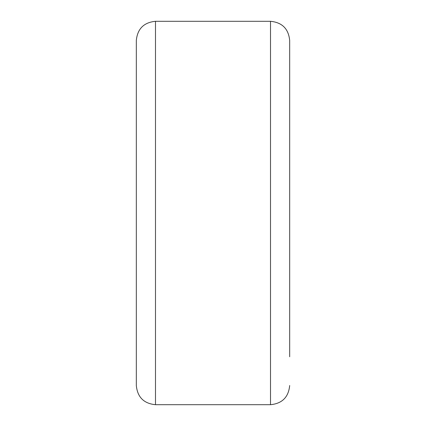 <?xml version="1.0" encoding="UTF-8"?>
<svg xmlns="http://www.w3.org/2000/svg" width="426" height="426" viewBox="0 0 426 426"><rect width="100%" height="100%" fill="white"/><g stroke="black" fill="none" stroke-linecap="round" stroke-linejoin="round"><path stroke-width="0.64" d="M289.68 356.775L289.68 40.47C288.546 28.824 282.156 22.434 270.51 21.3L155.49 21.3L155.49 404.7C143.85 403.566 137.46 397.176 136.32 385.53L136.32 40.47C137.46 28.824 143.85 22.434 155.49 21.3M155.49 404.7L270.51 404.7L270.51 21.3M270.51 404.7C282.156 403.566 288.546 397.176 289.68 385.53"/></g></svg>
